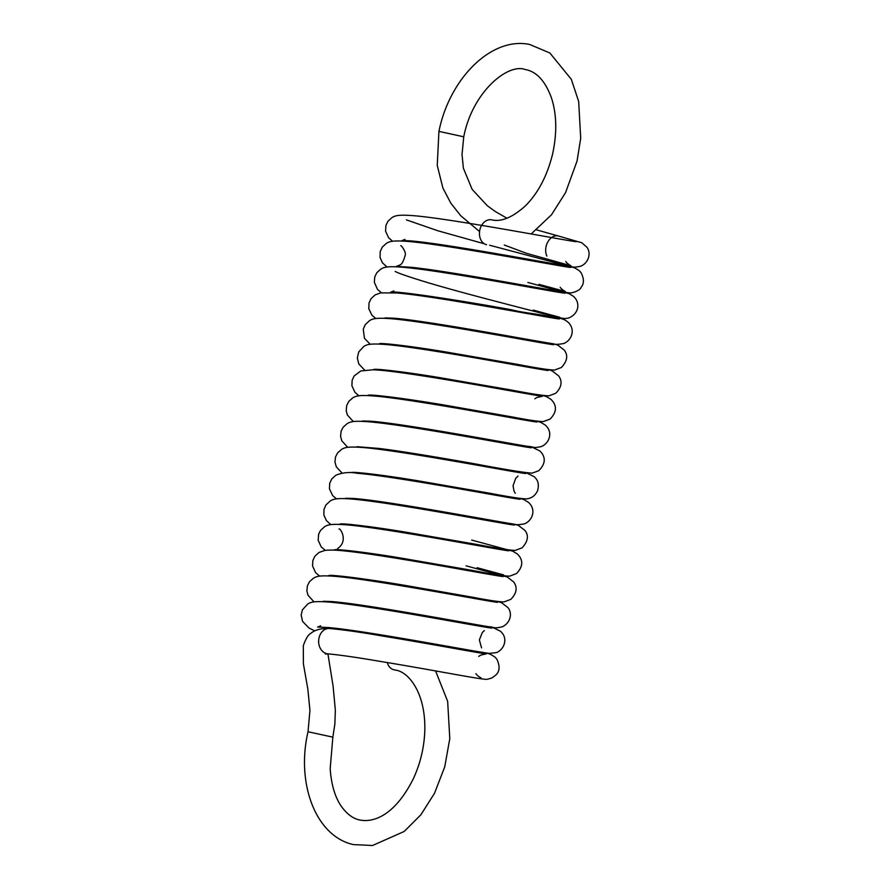 <?xml version="1.0" encoding="UTF-8"?>
<svg xmlns="http://www.w3.org/2000/svg" width="890" height="890" viewBox="0 0 890 890"><rect width="100%" height="100%" fill="white"/><g stroke="black" fill="none" stroke-linecap="round" stroke-linejoin="round"><path stroke-width="1.33" d="M387.272 662.56A12.705 9.701 100.5 0 0 393.847 669.758A12.705 9.701 100.5 0 0 394.248 669.847A12.705 9.701 100.5 0 0 394.493 669.892M486.53 244.706A12.705 9.701 -79.5 0 1 479.755 230.276A12.705 9.701 -79.5 0 1 491.547 219.808C501.126 222.189 512.44 217.516 525.5 205.768C538.105 193.097 547.105 175.998 552.49 154.471C557.151 133.3 556.806 114.432 551.444 97.867C545.481 81.58 537.148 72.212 526.446 69.765L525.144 69.487C507.611 63.068 472.379 92.126 463.757 136.793L462.021 154.504L463.39 168.232L472.134 189.359L487.264 205.69L495.285 211.52L506.933 218.195M435.566 670.927L447.659 701.342L449.795 738.678L444.733 766.835L434.52 793.29L420.859 814.806L404.182 831.482L372.532 845.5L353.375 844.588C315.516 836.266 296.003 783.078 308.029 731.747L332.849 737.154L334.863 724.026L335.352 710.242L333.082 686.057L327.921 653.872M531.174 233.959L551.5 214.768L565.573 192.607L577.065 160.968L580.703 138.284L578.678 101.538L571.347 79.343L549.875 53L529.773 44.5C491.747 36.29 449.628 78.209 438.926 131.375L463.757 136.793M308.029 731.747L309.943 710.331L307.84 689.049L303.401 663.884L303.323 645.684C305.782 638.631 308.341 634.47 311.022 633.202C315.004 629.875 321.079 628.307 329.222 628.485A12.705 10.179 91.9 0 0 323.226 630.665A12.705 10.179 91.9 0 0 318.998 644.749A12.705 10.179 91.9 0 0 328.399 653.883L325.273 654.005M546.872 256.075A12.705 9.145 -75.4 0 1 547.895 241.824A12.705 9.145 -75.4 0 1 558.275 235.972L581.748 242.748L586.732 247.031C591.26 252.538 589.158 262.528 580.803 266.199C571.424 268.246 573.36 266.266 567.23 266.065C542.689 262.06 437.168 242.247 407.742 240.723L401.902 240.623L405.006 239.41M332.849 737.154L330.179 768.749C331.358 785.202 335.274 798.019 341.949 807.185C347.356 814.361 353.152 818.6 359.338 819.89C373.9 823.183 395.36 814.806 413.438 778.516C420.369 763.42 424.152 747.589 424.797 731.024C425.909 692.598 408.276 671.627 395.549 670.125L394.248 669.847M392.646 241.246L388.618 237.775L385.581 231.166L385.904 225.459L387.951 221.265L392.012 217.583C395.282 215.536 398.876 214.568 413.405 215.669C452.654 218.773 571.736 241.746 576.264 241.68L576.175 241.68M400.756 245.629C401.257 245.173 406.441 252.248 405.184 255.263C403.482 261.571 401.546 264.875 399.376 265.187L396.272 266.388L411.77 267.345C456.893 272.162 560.5 292.476 569.044 292.799C571.669 293.655 580.525 290.34 581.081 287.337C584.163 283.665 584.174 278.815 581.114 272.796L579.245 270.649L574.662 267.857L489.622 245.217M484.371 243.804L437.98 230.799L406.374 219.863M387.039 267.011L382.466 262.839L380.052 257.444L380.175 251.659L382.222 247.175L386.382 243.348C389.664 241.312 393.247 240.333 407.831 241.435C447.214 244.561 566.04 267.49 570.657 267.445L570.59 267.434M393.814 290.941L390.71 292.143C395.527 290.496 464.391 301.054 511.628 309.809C523.22 312.857 539.785 314.203 547.038 316.106L565.039 318.598L568.599 318.041C578.233 314.07 580.002 304.669 575.485 298.55L573.739 296.515L569.022 293.611L527.859 282.453M381.421 292.766L377.438 289.317L374.323 282.208L374.79 276.779L376.882 272.64L380.82 269.114C384.113 267.067 387.695 266.088 402.135 267.189C441.34 270.282 560.255 293.222 565.039 293.199L564.961 293.199M385.07 317.908L393.124 318.164C427.122 320.6 534.323 340.981 553.302 343.785C554.804 344.641 558.341 344.541 563.926 343.462C571.792 340.047 574.662 330.557 569.856 324.305C569.867 323.537 565.706 320.022 563.426 319.377C555.883 316.239 477.396 297.471 427.033 282.408C408.321 276.69 397.708 273.03 395.193 271.417M375.803 318.531L371.976 315.294L368.794 308.719L369.016 302.967L371.119 298.562L375.18 294.879L380.742 292.877L396.551 292.955C435.855 296.059 554.915 319.043 559.387 318.954L559.321 318.954M379.452 343.674L379.429 343.674C381.966 342.784 413.527 346.488 447.214 352.195L518.002 364.455C537.037 368.115 549.219 369.995 554.57 370.062L561.401 367.492C567.342 361.106 568.276 355.288 564.216 350.059L557.774 345.12L554.259 343.952M370.184 344.285L364.433 338.233L363.265 329.155L365.267 324.616L369.539 320.634C372.81 318.598 376.392 317.619 391.055 318.72C430.437 321.868 549.197 344.775 553.736 344.708L553.658 344.708M373.778 369.439L373.8 369.439C376.381 368.549 407.742 372.22 441.396 377.927L512.273 390.187C531.308 393.858 543.545 395.739 548.952 395.828L555.783 393.258C561.69 387.139 562.625 381.32 558.597 375.825L552.145 370.885L548.44 369.65M364.566 370.04L358.815 363.977L357.324 357.958L358.748 351.884L363.91 346.388C367.147 344.352 370.763 343.373 385.481 344.486C424.853 347.634 543.412 370.507 548.118 370.474L548.029 370.474M368.182 395.193L368.149 395.193C371.442 394.137 411.647 399.299 450.763 406.174L512.262 416.954C527.926 419.98 538.283 421.526 543.334 421.593L550.154 419.023C556.061 412.893 556.995 407.086 552.968 401.59L551.233 399.554L546.516 396.64L542.822 395.416M358.959 395.794L354.943 392.323L351.895 385.715L352.162 380.219L354.153 375.958L360.784 370.963L372.943 369.795C404.672 370.596 536.881 396.139 542.511 396.239L536.926 397.474L534.846 398.764M362.575 420.948L370.618 421.204C402.792 423.462 504.152 442.541 527.959 446.391C533.978 446.58 532.176 448.582 541.454 446.524C549.319 443.098 552.178 433.608 547.383 427.356L545.637 425.32L540.92 422.416L537.193 421.17M353.341 421.56L347.389 415.018L346.199 410.724L346.688 405.562L348.78 401.423L352.729 397.897C356.245 395.705 359.938 394.938 374.156 396.005C413.372 399.109 532.009 422.005 536.937 422.005L536.848 422.005M356.99 446.702L379.251 448.471C402.302 451.263 442.397 458.094 473.18 463.523C505.175 469.553 524.833 472.757 532.153 473.124L538.773 470.71C544.847 464.58 545.848 458.717 541.788 453.121L539.93 450.974L531.708 446.969M347.734 447.336L341.771 440.795L340.57 436.256L341.148 431.116L343.173 427.2L347.111 423.662C350.693 421.471 354.309 420.703 368.505 421.76C407.776 424.875 526.635 447.803 531.341 447.77L531.274 447.77M351.416 472.468L351.394 472.468C354.142 471.622 385.771 475.338 419.557 481.067L489.923 493.26C508.88 496.876 520.995 498.756 526.279 498.901C531.419 498.478 535.19 495.741 537.605 490.668C538.895 485.584 538.417 481.646 536.181 478.887L534.323 476.74L526.157 472.757M342.105 473.102L336.286 466.816L334.952 462.021L335.53 456.893L337.677 452.821L341.504 449.439C344.786 447.392 348.391 446.413 362.82 447.514C402.058 450.607 521.173 473.602 525.723 473.524L525.645 473.524M518.036 476.061L515.688 478.375L513.041 485.729L514.031 491.069L515.277 493.316M345.754 498.233L353.786 498.489C387.762 500.914 495.007 521.317 513.986 524.121C515.477 524.978 519.026 524.866 524.611 523.798C532.476 520.383 535.346 510.882 530.54 504.63L528.682 502.494L524.11 499.702L520.361 498.456M336.487 498.856L332.66 495.619L329.434 488.799L329.701 483.303L331.803 478.887L335.864 475.204C342.695 472.49 349.815 471.845 357.224 473.28C396.528 476.395 515.599 499.368 520.072 499.279L520.005 499.279M340.136 523.999L340.114 524.01C342.628 523.109 374.167 526.802 407.809 532.509L478.653 544.769C497.699 548.44 509.903 550.32 515.266 550.387L522.085 547.828C528.026 541.432 528.971 535.613 524.911 530.395L518.458 525.456L514.932 524.277M330.869 524.611L326.463 520.683L323.882 515.054L323.96 509.492L325.951 504.953L330.223 500.97C333.505 498.923 337.076 497.944 351.728 499.045C391.122 502.194 509.87 525.1 514.42 525.044L514.353 525.033M334.462 549.764L334.484 549.764C337.065 548.874 368.527 552.568 402.236 558.275L473.002 570.523C492.025 574.195 504.23 576.064 509.625 576.153L516.456 573.583C522.363 567.464 523.309 561.646 519.282 556.15L517.535 554.114L512.818 551.21L471.689 540.063M325.251 550.365L321.212 546.883L318.175 540.286L318.631 534.156L320.545 530.395L324.594 526.724C327.832 524.688 331.447 523.709 346.154 524.811C385.526 527.959 504.107 550.843 508.791 550.799L508.702 550.799M328.833 575.519L328.866 575.519C332.126 574.462 372.587 579.668 411.859 586.577L473.091 597.312C488.677 600.327 498.99 601.863 504.007 601.918L510.838 599.348C516.745 593.218 517.68 587.411 513.652 581.915L507.2 576.965L466.071 565.829M339.012 529.005L338.99 528.994C340.203 527.67 348.713 541.087 337.588 548.552M319.644 576.13L315.627 572.648L312.579 566.04L312.846 560.544L314.838 556.283L318.987 552.468L324.794 550.443C329.712 549.82 336.275 549.998 344.486 550.943C386.883 555.06 498.556 576.587 503.184 576.564L503.095 576.564M323.248 601.273L331.325 601.54C363.543 603.798 464.869 622.866 488.655 626.727C494.662 626.916 492.871 628.907 502.127 626.849C509.992 623.423 512.851 613.933 508.057 607.681L501.604 602.741L497.877 601.495M314.025 601.896L308.074 595.343L306.883 591.06L307.373 585.887L309.464 581.748L313.414 578.222C316.929 576.041 320.611 575.274 334.84 576.331C374.056 579.435 492.682 602.33 497.61 602.33L497.521 602.33M320.745 625.826L317.608 627.049L328.788 627.561C369.072 631.188 478.586 652.448 489.378 653.36L496.531 652.604C504.497 649.233 507.211 639.243 502.461 633.446L500.603 631.299L492.404 627.294M314.793 630.899L308.964 628.006L302.533 621.342L301.165 615.079L302.4 609.85L307.74 603.998C311.344 601.807 314.871 601.039 329.267 602.096C368.66 605.233 487.486 628.162 491.992 628.095L491.914 628.084M484.316 630.621L482.291 632.545L479.354 639.888L481.557 647.875M328.399 653.883C340.803 655.096 357.368 657.488 378.105 661.048C427.411 669.046 477.329 678.859 484.961 679.226C485.951 679.649 488.365 679.181 492.192 677.802L495.641 675.221C499.735 671.538 500.147 666.198 496.865 659.212L494.996 657.065L490.412 654.272L486.708 653.038M329.222 628.485C343.184 629.753 360.25 632.145 380.408 635.683C428.279 643.481 483.281 653.905 486.396 653.861L480.8 655.096L478.709 656.386M536.625 229.887L558.275 235.972M538.884 284.333L565.395 291.508C565.473 291.842 560.522 288.627 560.211 287.236M533.277 310.098L559.766 317.274M477.096 567.709L503.551 574.862M481.101 677.913L481.156 677.935C481.223 678.258 476.272 675.043 475.961 673.652M504.285 245.017L526.513 253.327L571.035 265.765C571.102 266.11 565.984 262.717 565.829 261.471M479.543 231.534L460.831 215.814L450.841 203.209L442.92 188.079L437.246 165.429L438.926 131.375"/></g></svg>
